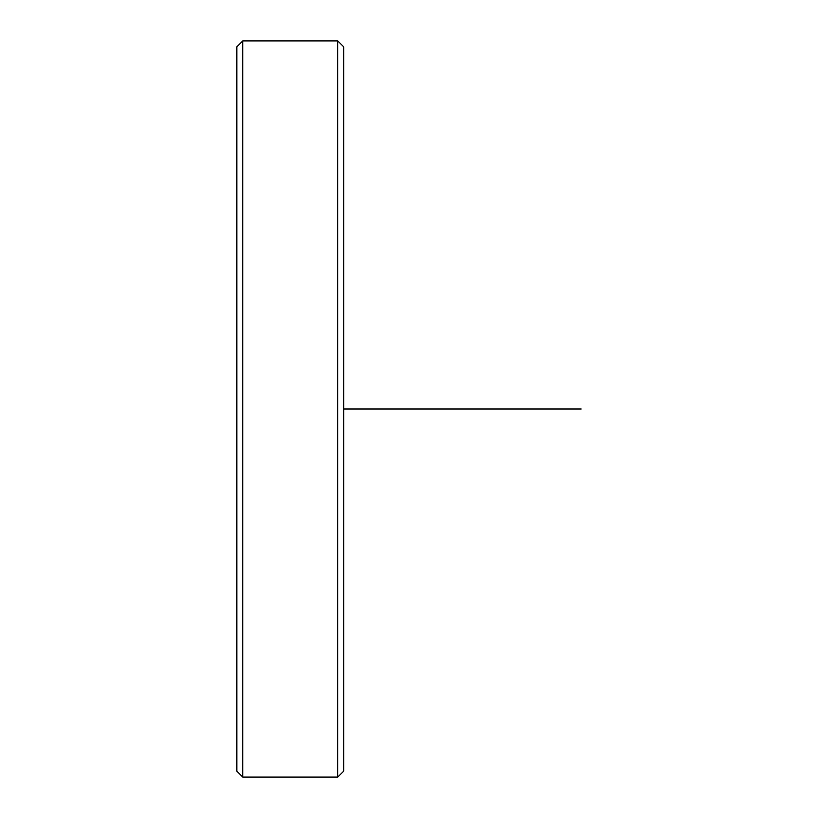 <?xml version="1.0" encoding="UTF-8"?>
<svg xmlns="http://www.w3.org/2000/svg" width="818" height="818" viewBox="0 0 818 818"><rect width="100%" height="100%" fill="white"/><g stroke="black" fill="none" stroke-linecap="round" stroke-linejoin="round"><path stroke-width="1.23" d="M236.821 771.159L236.821 46.841L242.762 40.9L242.762 777.1L236.821 771.159M337.752 40.9L343.693 46.841L343.693 771.159L337.752 777.1L337.752 40.9L242.762 40.9M343.693 409L581.179 409M337.752 777.1L242.762 777.1"/></g></svg>
